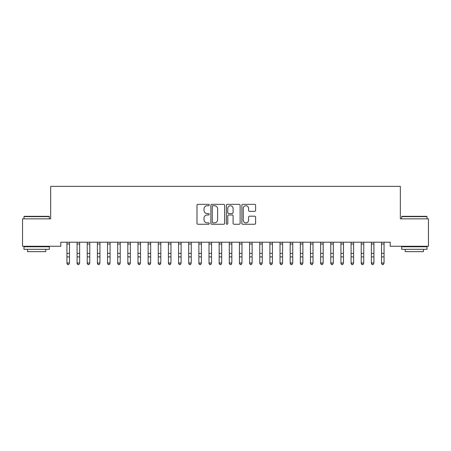 <?xml version="1.0" encoding="UTF-8"?>
<svg xmlns="http://www.w3.org/2000/svg" width="451" height="451" viewBox="0 0 451 451"><rect width="100%" height="100%" fill="white"/><g stroke="black" fill="none" stroke-linecap="round" stroke-linejoin="round"><path stroke-width="0.68" d="M209.264 205.036A0.699 0.699 0 0 0 208.565 204.337L197.983 204.337A0.998 0.998 0 0 0 196.986 205.335L196.986 223.262A0.998 0.998 0 0 0 197.983 224.26L208.565 224.26A0.699 0.699 0 0 0 209.264 223.561A0.699 0.699 0 0 0 208.565 222.867L207.195 222.867A3.185 3.185 0 0 1 204.01 219.676L204.01 218.183A3.185 3.185 0 0 1 207.195 214.997L208.565 214.997A0.699 0.699 0 0 0 209.264 214.298A0.699 0.699 0 0 0 208.565 213.599L207.195 213.599A3.185 3.185 0 0 1 204.01 210.414L204.01 208.92A3.185 3.185 0 0 1 207.195 205.735L208.565 205.735A0.699 0.699 0 0 0 209.264 205.036M254.612 211.361A0.998 0.998 0 0 0 255.604 210.363L255.604 205.335A0.998 0.998 0 0 0 254.612 204.337L242.858 204.337A0.998 0.998 0 0 0 241.86 205.335L241.86 223.262A0.998 0.998 0 0 0 242.858 224.26L254.612 224.26A0.998 0.998 0 0 0 255.604 223.262L255.604 217.185A0.998 0.998 0 0 0 254.612 216.192L249.578 216.192A0.998 0.998 0 0 0 248.586 217.185L248.586 220.201A2.667 2.667 0 0 1 245.919 222.867A2.667 2.667 0 0 1 243.252 220.201L243.252 208.396A2.667 2.667 0 0 1 245.919 205.735A2.667 2.667 0 0 1 248.586 208.396L248.586 210.363A0.998 0.998 0 0 0 249.578 211.361L254.612 211.361M390.194 242.204L60.806 242.204L60.806 246.263L22.55 246.263L22.55 218.865L50.659 218.865L50.659 186.393L400.341 186.393L400.341 218.865L428.45 218.865L428.45 246.263L390.194 246.263L390.194 242.204M224.626 205.335A0.998 0.998 0 0 0 223.634 204.337L211.88 204.337A0.998 0.998 0 0 0 210.882 205.335L210.882 223.262A0.998 0.998 0 0 0 211.88 224.26L223.634 224.26A0.998 0.998 0 0 0 224.626 223.262L224.626 205.335M227.366 204.337L239.12 204.337A0.998 0.998 0 0 1 240.118 205.335L240.118 223.262A0.998 0.998 0 0 1 239.12 224.26L234.092 224.26A0.998 0.998 0 0 1 233.094 223.262L233.094 215.99A0.998 0.998 0 0 0 232.102 214.997L228.764 214.997A0.998 0.998 0 0 0 227.766 215.99L227.766 223.561A0.699 0.699 0 0 1 227.067 224.26A0.699 0.699 0 0 1 226.374 223.561L226.374 205.335A0.998 0.998 0 0 1 227.366 204.337M212.973 205.735A0.699 0.699 0 0 0 212.28 206.428L212.28 222.168A0.699 0.699 0 0 0 212.973 222.867L214.417 222.867A3.185 3.185 0 0 0 217.607 219.676L217.607 208.92A3.185 3.185 0 0 0 214.417 205.735L212.973 205.735M233.094 208.447A2.667 2.667 0 0 0 230.433 205.78A2.667 2.667 0 0 0 227.766 208.447L227.766 212.607A0.998 0.998 0 0 0 228.764 213.599L232.102 213.599A0.998 0.998 0 0 0 233.094 212.607L233.094 208.447M66.945 242.734L66.945 262.972L69.482 262.972L68.721 264.607L67.706 264.416L68.721 264.607M69.482 242.734L69.482 262.972L68.721 264.416M66.816 242.204L66.945 242.525M69.482 242.525L69.612 242.204M67.706 264.607L66.945 263.457L66.945 262.972L67.706 264.416M77.093 242.734L77.093 262.972L79.63 262.972L78.869 264.607L77.854 264.416L78.869 264.607M79.63 242.734L79.63 262.972L78.869 264.416M87.24 242.734L87.24 262.972L89.777 262.972L89.016 264.607L88.001 264.416L89.016 264.607M89.777 242.734L89.777 262.972L89.016 264.416M76.963 242.204L77.093 242.525M79.63 242.525L79.759 242.204M77.854 264.607L77.093 263.457L77.093 262.972L77.854 264.416M87.111 242.204L87.24 242.525M89.777 242.525L89.907 242.204M88.001 264.607L87.24 263.457L87.24 262.972L88.001 264.416M23.971 216.632L24.275 216.328L49.035 216.328L49.339 216.632L23.971 216.632L23.971 218.865M49.339 249.307L23.971 249.307L23.971 246.77L49.339 246.77L49.339 249.307M45.788 249.307L45.788 251.641L27.522 251.641L27.522 249.307M401.661 216.632L401.965 216.328L426.725 216.328L427.029 216.632L401.661 216.632L401.661 218.865M427.029 249.307L401.661 249.307L401.661 246.77L427.029 246.77L427.029 249.307M423.478 249.307L423.478 251.641L405.212 251.641L405.212 249.307M97.388 242.734L97.388 262.972L99.925 262.972L99.164 264.607L98.149 264.416L99.164 264.607M99.925 242.734L99.925 262.972L99.164 264.416M107.535 242.734L107.535 262.972L110.072 262.972L109.311 264.607L108.296 264.416L109.311 264.607M110.072 242.734L110.072 262.972L109.311 264.416M97.258 242.204L97.388 242.525M99.925 242.525L100.054 242.204M98.149 264.607L97.388 263.457L97.388 262.972L98.149 264.416M107.406 242.204L107.535 242.525M110.072 242.525L110.202 242.204M108.296 264.607L107.535 263.457L107.535 262.972L108.296 264.416M117.683 242.734L117.683 262.972L120.22 262.972L119.459 264.607L118.444 264.416L119.459 264.607M120.22 242.734L120.22 262.972L119.459 264.416M117.553 242.204L117.683 242.525M120.22 242.525L120.349 242.204M118.444 264.607L117.683 263.457L117.683 262.972L118.444 264.416M127.83 242.734L127.83 262.972L130.367 262.972L129.606 264.607L128.591 264.416L129.606 264.607M130.367 242.734L130.367 262.972L129.606 264.416M127.701 242.204L127.83 242.525M130.367 242.525L130.497 242.204M128.591 264.607L127.83 263.457L127.83 262.972L128.591 264.416M137.978 242.734L137.978 262.972L140.515 262.972L139.754 264.607L138.739 264.416L139.754 264.607M140.515 242.734L140.515 262.972L139.754 264.416M148.125 242.734L148.125 262.972L150.662 262.972L149.901 264.607L148.886 264.416L149.901 264.607M150.662 242.734L150.662 262.972L149.901 264.416M158.273 242.734L158.273 262.972L160.81 262.972L160.049 264.607L159.034 264.416L160.049 264.607M160.81 242.734L160.81 262.972L160.049 264.416M168.42 242.734L168.42 262.972L170.957 262.972L170.196 264.607L169.181 264.416L170.196 264.607M170.957 242.734L170.957 262.972L170.196 264.416M178.568 242.734L178.568 262.972L181.105 262.972L180.344 264.607L179.329 264.416L180.344 264.607M181.105 242.734L181.105 262.972L180.344 264.416M188.715 242.734L188.715 262.972L191.252 262.972L190.491 264.607L189.476 264.416L190.491 264.607M191.252 242.734L191.252 262.972L190.491 264.416M198.863 242.734L198.863 262.972L201.4 262.972L200.639 264.607L199.624 264.416L200.639 264.607M201.4 242.734L201.4 262.972L200.639 264.416M209.01 242.734L209.01 262.972L211.547 262.972L210.786 264.607L209.771 264.416L210.786 264.607M211.547 242.734L211.547 262.972L210.786 264.416M219.158 242.734L219.158 262.972L221.695 262.972L220.934 264.607L219.919 264.416L220.934 264.607M221.695 242.734L221.695 262.972L220.934 264.416M229.305 242.734L229.305 262.972L231.842 262.972L231.081 264.607L230.066 264.416L231.081 264.607M231.842 242.734L231.842 262.972L231.081 264.416M239.453 242.734L239.453 262.972L241.99 262.972L241.229 264.607L240.214 264.416L241.229 264.607M241.99 242.734L241.99 262.972L241.229 264.416M249.6 242.734L249.6 262.972L252.137 262.972L251.376 264.607L250.361 264.416L251.376 264.607M252.137 242.734L252.137 262.972L251.376 264.416M259.748 242.734L259.748 262.972L262.285 262.972L261.524 264.607L260.509 264.416L261.524 264.607M262.285 242.734L262.285 262.972L261.524 264.416M269.895 242.734L269.895 262.972L272.432 262.972L271.671 264.607L270.656 264.416L271.671 264.607M272.432 242.734L272.432 262.972L271.671 264.416M280.043 242.734L280.043 262.972L282.58 262.972L281.819 264.607L280.804 264.416L281.819 264.607M282.58 242.734L282.58 262.972L281.819 264.416M290.19 242.734L290.19 262.972L292.727 262.972L291.966 264.607L290.951 264.416L291.966 264.607M292.727 242.734L292.727 262.972L291.966 264.416M300.338 242.734L300.338 262.972L302.875 262.972L302.114 264.607L301.099 264.416L302.114 264.607M302.875 242.734L302.875 262.972L302.114 264.416M310.485 242.734L310.485 262.972L313.022 262.972L312.261 264.607L311.246 264.416L312.261 264.607M313.022 242.734L313.022 262.972L312.261 264.416M320.633 242.734L320.633 262.972L323.17 262.972L322.409 264.607L321.394 264.416L322.409 264.607M323.17 242.734L323.17 262.972L322.409 264.416M330.78 242.734L330.78 262.972L333.317 262.972L332.556 264.607L331.541 264.416L332.556 264.607M333.317 242.734L333.317 262.972L332.556 264.416M340.928 242.734L340.928 262.972L343.465 262.972L342.704 264.607L341.689 264.416L342.704 264.607M343.465 242.734L343.465 262.972L342.704 264.416M137.848 242.204L137.978 242.525M140.515 242.525L140.644 242.204M138.739 264.607L137.978 263.457L137.978 262.972L138.739 264.416M147.996 242.204L148.125 242.525M150.662 242.525L150.792 242.204M148.886 264.607L148.125 263.457L148.125 262.972L148.886 264.416M158.143 242.204L158.273 242.525M160.81 242.525L160.939 242.204M159.034 264.607L158.273 263.457L158.273 262.972L159.034 264.416M168.291 242.204L168.42 242.525M170.957 242.525L171.087 242.204M169.181 264.607L168.42 263.457L168.42 262.972L169.181 264.416M178.438 242.204L178.568 242.525M181.105 242.525L181.234 242.204M179.329 264.607L178.568 263.457L178.568 262.972L179.329 264.416M188.586 242.204L188.715 242.525M191.252 242.525L191.382 242.204M189.476 264.607L188.715 263.457L188.715 262.972L189.476 264.416M198.733 242.204L198.863 242.525M201.4 242.525L201.529 242.204M199.624 264.607L198.863 263.457L198.863 262.972L199.624 264.416M208.881 242.204L209.01 242.525M211.547 242.525L211.677 242.204M209.771 264.607L209.01 263.457L209.01 262.972L209.771 264.416M219.028 242.204L219.158 242.525M221.695 242.525L221.824 242.204M219.919 264.607L219.158 263.457L219.158 262.972L219.919 264.416M229.176 242.204L229.305 242.525M231.842 242.525L231.972 242.204M230.066 264.607L229.305 263.457L229.305 262.972L230.066 264.416M239.323 242.204L239.453 242.525M241.99 242.525L242.119 242.204M240.214 264.607L239.453 263.457L239.453 262.972L240.214 264.416M249.471 242.204L249.6 242.525M252.137 242.525L252.267 242.204M250.361 264.607L249.6 263.457L249.6 262.972L250.361 264.416M259.618 242.204L259.748 242.525M262.285 242.525L262.414 242.204M260.509 264.607L259.748 263.457L259.748 262.972L260.509 264.416M269.766 242.204L269.895 242.525M272.432 242.525L272.562 242.204M270.656 264.607L269.895 263.457L269.895 262.972L270.656 264.416M279.913 242.204L280.043 242.525M282.58 242.525L282.709 242.204M280.804 264.607L280.043 263.457L280.043 262.972L280.804 264.416M290.061 242.204L290.19 242.525M292.727 242.525L292.857 242.204M290.951 264.607L290.19 263.457L290.19 262.972L290.951 264.416M300.208 242.204L300.338 242.525M302.875 242.525L303.004 242.204M301.099 264.607L300.338 263.457L300.338 262.972L301.099 264.416M310.356 242.204L310.485 242.525M313.022 242.525L313.152 242.204M311.246 264.607L310.485 263.457L310.485 262.972L311.246 264.416M320.503 242.204L320.633 242.525M323.17 242.525L323.299 242.204M321.394 264.607L320.633 263.457L320.633 262.972L321.394 264.416M330.651 242.204L330.78 242.525M333.317 242.525L333.447 242.204M331.541 264.607L330.78 263.457L330.78 262.972L331.541 264.416M340.798 242.204L340.928 242.525M343.465 242.525L343.594 242.204M341.689 264.607L340.928 263.457L340.928 262.972L341.689 264.416M351.075 242.734L351.075 262.972L353.612 262.972L352.851 264.607L351.836 264.416L352.851 264.607M353.612 242.734L353.612 262.972L352.851 264.416M350.946 242.204L351.075 242.525M353.612 242.525L353.742 242.204M351.836 264.607L351.075 263.457L351.075 262.972L351.836 264.416M361.223 242.734L361.223 262.972L363.76 262.972L362.999 264.607L361.984 264.416L362.999 264.607M363.76 242.734L363.76 262.972L362.999 264.416M361.093 242.204L361.223 242.525M363.76 242.525L363.889 242.204M361.984 264.607L361.223 263.457L361.223 262.972L361.984 264.416M371.37 242.734L371.37 262.972L373.907 262.972L373.146 264.607L372.131 264.416L373.146 264.607M373.907 242.734L373.907 262.972L373.146 264.416M371.241 242.204L371.37 242.525M373.907 242.525L374.037 242.204M372.131 264.607L371.37 263.457L371.37 262.972L372.131 264.416M381.518 242.734L381.518 262.972L384.055 262.972L383.294 264.607L382.279 264.416L383.294 264.607M384.055 242.734L384.055 262.972L383.294 264.416M381.388 242.204L381.518 242.525M384.055 242.525L384.184 242.204M382.279 264.607L381.518 263.457L381.518 262.972L382.279 264.416M69.601 242.226L66.827 242.226M69.482 253.377L66.945 253.377M69.482 256.89L66.945 256.89M69.482 244.008L66.945 244.008M79.748 242.226L76.974 242.226M79.63 253.377L77.093 253.377M79.63 256.89L77.093 256.89M79.63 244.008L77.093 244.008M89.896 242.226L87.122 242.226M89.777 253.377L87.24 253.377M89.777 256.89L87.24 256.89M89.777 244.008L87.24 244.008M100.043 242.226L97.269 242.226M99.925 253.377L97.388 253.377M99.925 256.89L97.388 256.89M99.925 244.008L97.388 244.008M110.191 242.226L107.417 242.226M110.072 253.377L107.535 253.377M110.072 256.89L107.535 256.89M110.072 244.008L107.535 244.008M120.338 242.226L117.564 242.226M120.22 253.377L117.683 253.377M120.22 256.89L117.683 256.89M120.22 244.008L117.683 244.008M130.486 242.226L127.712 242.226M130.367 253.377L127.83 253.377M130.367 256.89L127.83 256.89M130.367 244.008L127.83 244.008M140.633 242.226L137.859 242.226M140.515 253.377L137.978 253.377M140.515 256.89L137.978 256.89M140.515 244.008L137.978 244.008M150.781 242.226L148.007 242.226M150.662 253.377L148.125 253.377M150.662 256.89L148.125 256.89M150.662 244.008L148.125 244.008M160.928 242.226L158.154 242.226M160.81 253.377L158.273 253.377M160.81 256.89L158.273 256.89M160.81 244.008L158.273 244.008M171.076 242.226L168.302 242.226M170.957 253.377L168.42 253.377M170.957 256.89L168.42 256.89M170.957 244.008L168.42 244.008M181.223 242.226L178.449 242.226M181.105 253.377L178.568 253.377M181.105 256.89L178.568 256.89M181.105 244.008L178.568 244.008M191.371 242.226L188.597 242.226M191.252 253.377L188.715 253.377M191.252 256.89L188.715 256.89M191.252 244.008L188.715 244.008M201.518 242.226L198.744 242.226M201.4 253.377L198.863 253.377M201.4 256.89L198.863 256.89M201.4 244.008L198.863 244.008M211.666 242.226L208.892 242.226M211.547 253.377L209.01 253.377M211.547 256.89L209.01 256.89M211.547 244.008L209.01 244.008M221.813 242.226L219.039 242.226M221.695 253.377L219.158 253.377M221.695 256.89L219.158 256.89M221.695 244.008L219.158 244.008M231.961 242.226L229.187 242.226M231.842 253.377L229.305 253.377M231.842 256.89L229.305 256.89M231.842 244.008L229.305 244.008M242.108 242.226L239.334 242.226M241.99 253.377L239.453 253.377M241.99 256.89L239.453 256.89M241.99 244.008L239.453 244.008M252.256 242.226L249.482 242.226M252.137 253.377L249.6 253.377M252.137 256.89L249.6 256.89M252.137 244.008L249.6 244.008M262.403 242.226L259.629 242.226M262.285 253.377L259.748 253.377M262.285 256.89L259.748 256.89M262.285 244.008L259.748 244.008M272.551 242.226L269.777 242.226M272.432 253.377L269.895 253.377M272.432 256.89L269.895 256.89M272.432 244.008L269.895 244.008M282.698 242.226L279.924 242.226M282.58 253.377L280.043 253.377M282.58 256.89L280.043 256.89M282.58 244.008L280.043 244.008M292.846 242.226L290.072 242.226M292.727 253.377L290.19 253.377M292.727 256.89L290.19 256.89M292.727 244.008L290.19 244.008M302.993 242.226L300.219 242.226M302.875 253.377L300.338 253.377M302.875 256.89L300.338 256.89M302.875 244.008L300.338 244.008M313.141 242.226L310.367 242.226M313.022 253.377L310.485 253.377M313.022 256.89L310.485 256.89M313.022 244.008L310.485 244.008M323.288 242.226L320.514 242.226M323.17 253.377L320.633 253.377M323.17 256.89L320.633 256.89M323.17 244.008L320.633 244.008M333.436 242.226L330.662 242.226M333.317 253.377L330.78 253.377M333.317 256.89L330.78 256.89M333.317 244.008L330.78 244.008M343.583 242.226L340.809 242.226M343.465 253.377L340.928 253.377M343.465 256.89L340.928 256.89M343.465 244.008L340.928 244.008M353.731 242.226L350.957 242.226M353.612 253.377L351.075 253.377M353.612 256.89L351.075 256.89M353.612 244.008L351.075 244.008M363.878 242.226L361.104 242.226M363.76 253.377L361.223 253.377M363.76 256.89L361.223 256.89M363.76 244.008L361.223 244.008M374.026 242.226L371.252 242.226M373.907 253.377L371.37 253.377M373.907 256.89L371.37 256.89M373.907 244.008L371.37 244.008M384.173 242.226L381.399 242.226M384.055 253.377L381.518 253.377M384.055 256.89L381.518 256.89M384.055 244.008L381.518 244.008M49.339 218.865L49.339 216.632M43.555 246.77L43.555 246.263M29.755 246.77L29.755 246.263M427.029 218.865L427.029 216.632M421.245 246.77L421.245 246.263M407.445 246.77L407.445 246.263"/></g></svg>
